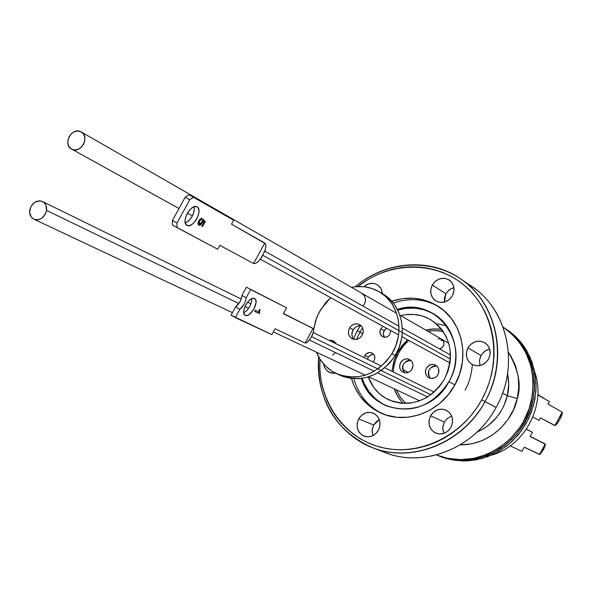 <?xml version="1.0" encoding="UTF-8"?>
<svg xmlns="http://www.w3.org/2000/svg" width="592" height="592" viewBox="0 0 592 592"><rect width="100%" height="100%" fill="white"/><g stroke="black" fill="none" stroke-linecap="round" stroke-linejoin="round"><path stroke-width="0.89" d="M335.694 373.278L329.67 372.531L327.694 371.347L324.742 367.773L323.565 363.932L324.49 367.255L327.073 370.829L330.824 372.967L335.694 373.278M373.685 425.026L372.094 430.317L372.834 435.675L372.183 429.518L373.685 425.026L358.685 418.87L373.685 425.026L376.653 421.386L379.361 419.654L373.685 425.026M378.399 430.303C374.736 435.949 369.941 437.888 364.006 436.141C357.257 432.389 355.481 426.632 358.685 418.87L361.712 415.162L365.775 412.876L370.259 412.365L374.492 413.712L377.814 416.716L379.731 420.927L379.938 425.7L378.399 430.303L375.358 434.032L371.265 436.311L366.766 436.8L362.541 435.431L359.233 432.412L357.339 428.201L357.146 423.45L358.685 418.87C362.437 413.112 367.336 411.203 373.367 413.149C379.886 416.975 381.566 422.688 378.399 430.303M444.37 422.081L442.749 427.742L443.8 433.418L442.757 429.022L442.853 426.632L444.37 422.081L430.562 415.776L444.37 422.081L447.397 418.389L451.674 416.058L447.471 418.322L444.37 422.081M450.971 427.357C447.078 433.27 441.995 435.187 435.734 433.107C429.096 429.17 427.372 423.391 430.562 415.776L433.647 412.01L437.821 409.686L442.439 409.161L446.805 410.53L450.26 413.571L452.273 417.841L452.517 422.688L450.971 427.357L447.863 431.146L443.674 433.462L439.035 433.966L434.676 432.574L431.242 429.511L429.259 425.241L429.022 420.424L430.562 415.776C434.565 409.738 439.76 407.873 446.131 410.175C452.503 414.185 454.116 419.913 450.971 427.357M481.007 355.518L479.453 360.498L480.008 365.582L479.505 360.062L481.007 355.518L467.932 347.874L481.007 355.518L484.049 351.803L486.01 350.449L489.68 349.095L484.678 351.308L481.007 355.518M488.563 359.085C484.189 365.493 478.676 367.277 472.031 364.428C466.259 360.328 464.89 354.808 467.932 347.874L471.032 344.085L475.228 341.717L479.883 341.14L484.293 342.428L487.786 345.41L489.828 349.62L490.102 354.423L488.563 359.085L485.44 362.889L481.222 365.249L476.553 365.812L472.15 364.494L468.672 361.497L466.651 357.294L466.4 352.506L467.932 347.874C472.423 341.332 478.04 339.608 484.781 342.709C490.294 346.853 491.552 352.314 488.563 359.085M445.88 293.765L444.466 302.083L444.392 298.235L445.88 293.765L432.301 285.011L445.88 293.765L448.869 290.095L453.923 287.475L449.291 289.747L445.88 293.765M452.436 295.719C447.915 302.26 442.35 303.985 435.749 300.877C430.517 296.836 429.37 291.553 432.301 285.011L435.342 281.259L439.456 278.891L444.015 278.262L448.322 279.468L451.733 282.34L453.709 286.432L453.96 291.131L452.436 295.719L449.372 299.478L445.236 301.846L440.663 302.46L436.356 301.224L432.967 298.338L431.013 294.246L430.776 289.569L432.301 285.011C436.926 278.351 442.572 276.686 449.254 280.023C454.264 284.086 455.322 289.318 452.436 295.719M466.008 282.88C506.33 304.236 521.382 363.466 496.096 407.392L481.696 399.852C461.235 437.244 417.057 457.268 379.864 447.019C342.576 436.977 317.497 399.186 319.939 359.055L319.843 368.083L320.568 376.808L322.1 385.37L324.423 393.687L327.531 401.687L331.387 409.294L335.967 416.428L341.221 423.028L347.119 429.022L353.594 434.35L360.595 438.968L368.061 442.809L375.913 445.843L384.082 448.033L392.489 449.358L401.058 449.794L409.694 449.328L418.322 447.966L426.847 445.717L435.194 442.601L443.267 438.642L450.986 433.877L458.275 428.349L465.06 422.118L471.269 415.244L476.826 407.799L481.696 399.852L485.81 391.49L489.133 382.802L491.634 373.863L493.284 364.776L494.068 355.629L493.98 346.52L493.032 337.536L491.227 328.767L488.585 320.309L485.144 312.236L480.941 304.628L476.012 297.561L470.425 291.101L464.232 285.307L457.49 280.238L450.268 275.924L442.653 272.416L434.706 269.745L426.514 267.917L418.144 266.955L409.686 266.859L401.221 267.628L392.822 269.249L384.571 271.698L376.534 274.962L368.801 278.995L357.738 286.528C389.817 261.042 436.245 260.502 465.763 286.624C495.415 312.532 502.763 361.867 481.696 399.852L485.033 401.672C507.004 362.089 498.901 310.608 467.569 284.182C436.4 257.505 387.886 259.237 355.2 286.728C385.192 261.124 429.592 257.254 460.509 278.788C497.324 302.653 509.261 359.351 485.033 401.672L496.096 407.392C519.917 365.804 508.099 310.016 471.787 286.469L460.509 278.788M382.795 404.033L375.232 398.571L368.942 391.601L364.161 383.409L362.193 378.34C366.544 391.046 374.588 400.214 386.324 405.846M448.951 381.618C432.574 406.312 411.544 414.319 385.858 405.646C374.055 400.148 365.908 391.083 361.416 378.443C372.383 416.931 429.733 419.824 448.951 381.618L454.878 384.881L448.951 381.618C471.58 343.967 436.245 295.941 397.387 309.424C410.323 305.864 422.422 307.344 433.684 313.871C455.115 326.155 462.5 358.019 448.951 381.618M359.943 332.142L362.792 333.747L359.943 332.142L356.517 339.379L359.943 332.142L357.279 330.75L359.943 332.142L362.563 327.783L359.943 332.142M438.657 306.626C424.368 298.738 409.242 297.554 393.28 303.082C409.235 297.554 424.36 298.731 438.65 306.619M353.875 378.71C358.478 394.953 368.113 406.674 382.765 413.867C368.113 406.682 358.478 394.96 353.875 378.71M454.848 384.941C440.522 411.995 406.667 424.812 381.448 413.32C366.411 406.445 356.414 394.834 351.456 378.488L354.371 386.458L359.951 396.07L367.306 404.255L376.157 410.678L386.184 415.088L397.003 417.301L408.199 417.205L419.336 414.792L429.977 410.145L439.693 403.433L448.092 394.923L454.848 384.941L459.673 373.892L462.382 362.215L462.87 350.368L461.131 338.839L457.239 328.072L451.363 318.481L443.741 310.445L434.691 304.258L424.553 300.144L413.741 298.242L402.664 298.612L391.719 301.232C407.955 295.933 423.199 297.473 437.451 305.857C462.197 320.398 470.625 357.45 454.848 384.941M353.52 338.839L357.279 330.75L360.402 325.637L357.279 330.75L353.52 338.839M397.632 352.24L393.754 361.505L391.948 371.317L394.22 360.01L397.632 352.24L397.143 351.981L397.632 352.24L407.577 339.764L402.368 345.203L397.632 352.24M399.785 399.467L395.693 392.526L394.198 388.803L397.876 396.618L403.078 403.374M444.496 379.117C430.095 400.806 411.618 407.762 389.077 399.985C379.132 395.278 372.176 387.612 368.217 376.993L373.774 387.508L379.287 393.599L385.91 398.372L393.399 401.635L401.472 403.256L409.819 403.159L418.107 401.346L426.018 397.868L433.24 392.873L439.486 386.539L444.496 379.117C455.374 354.297 450.838 334.51 430.887 319.754C421.548 314.411 411.492 313.042 400.732 315.662L405.668 314.7L413.949 314.456L422.015 315.899L429.563 318.999L436.304 323.639L441.965 329.655L446.324 336.804L449.202 344.833L450.482 353.417L450.105 362.223L448.085 370.903L444.496 379.117M441.684 329.293L433.736 328.863L425.766 330.055L430.562 329.145L438.591 328.93M382.402 292.818L381.618 293.173L382.402 292.818M485.033 401.672C462.966 443.223 411.721 463.573 372.472 447.73C334.946 430.562 317.009 400.273 318.651 356.865C314.929 398.616 340.2 438.753 378.843 449.853C417.375 461.19 463.714 440.648 485.033 401.672M372.472 447.73L385.229 452.577C423.946 468.198 474.407 448.225 496.096 407.392C473.223 450.69 418.241 469.922 378.976 449.89M363.873 286.713L368.372 283.931L372.797 283.316L374.958 283.694L376.978 284.508L380.256 287.342L381.403 289.244L382.476 293.676L380.996 288.459L377.363 284.73C372.701 282.34 368.202 282.998 363.873 286.713M434.121 314.137C422.777 307.744 410.648 306.404 397.743 310.112L405.372 308.454L414.829 308.158L424.05 309.801L432.685 313.331M335.671 343.575L335.819 343.071M465.038 390.113C468.931 383.697 471.373 375.202 472.372 364.628M446.716 325.911L437.888 323.913M534.694 371.82C546.631 404.602 524.926 446.242 491.219 455.241C524.926 446.242 546.631 404.602 534.694 371.82M438.369 455.685L451.57 459.792L463.61 460.998L475.82 459.94L487.801 456.632L499.16 451.171L509.52 443.719L518.54 434.521L525.925 423.872L531.416 412.121L534.85 399.659L536.1 386.887L535.138 374.24L532.008 362.126L526.828 350.93L525.267 349.931L530.462 361.157L533.592 373.308L534.554 385.984L533.296 398.786L529.862 411.277L524.349 423.058L516.949 433.736L507.906 442.964L497.517 450.431L486.136 455.907L474.125 459.229L461.893 460.287L449.824 459.081L438.302 455.655C474.976 471.905 523.861 444.696 532.6 402.123L531.239 401.361C522.477 444.03 473.489 471.306 436.748 455.026L447.071 458.208L460.406 459.666L473.948 458.349L487.157 454.286L499.5 447.619L510.496 438.598L519.68 427.572L523.476 421.452L529.285 408.273L532.526 394.324L533.081 380.145L530.935 366.315L526.199 353.387L519.058 341.85L509.83 332.156L503.311 327.295C527.605 344.929 536.914 369.615 531.239 401.361L532.6 402.123C538.261 370.444 528.967 345.809 504.717 328.205C513.183 333.747 520.035 340.992 525.267 349.931L530.891 362.393L532.763 369.06L534.524 382.943L534.398 390.017L532.119 404.084L529.988 410.937L527.22 417.575L519.902 429.933L515.425 435.534L505.05 445.295L493.158 452.828L486.794 455.655L473.533 459.333L466.77 460.139L453.324 459.673L440.418 456.469M504.65 328.16L512.642 334.302L517.356 339.038L525.267 349.931L526.828 350.93C521.604 342.006 514.766 334.776 506.323 329.248L504.769 328.234M442.187 457.179L455.063 460.376L468.479 460.85L481.903 458.548L494.808 453.553L506.671 446.05L512.065 441.44L521.485 430.724L528.782 418.396L533.666 404.95L535.945 390.912L536.071 383.853L534.31 370.007L529.936 356.976L523.15 345.269L514.226 335.331L506.256 329.204M539.512 454.441L524.275 447.197L521.974 451.378L510.208 445.887L521.974 451.378L524.275 447.197L539.771 454.427L545.239 444.044L545.128 445.902L543.404 449.698L540.126 454.212L543.944 448.684L545.38 444.237L530.151 436.541L545.239 444.044L539.512 454.441M526.318 429.252L532.452 432.36L530.151 436.541L532.452 432.36L526.318 429.252M530.232 436.393L545.239 444.044L530.232 436.393M526.399 429.141L532.452 432.36L526.399 429.141M507.337 395.752L502.571 393.147L507.337 395.752C509.039 389.573 509.127 382.129 507.588 373.411L508.706 384.511L507.337 395.752L517.253 398.564L507.337 395.752C502.808 412.853 492.692 424.975 476.997 432.108L480.978 430.229L488.104 425.648L496.51 417.545L500.632 411.84L503.703 406.201L507.337 395.752M443.674 433.115L444.163 433.292L443.674 433.115M408.347 372.427L402.723 369.6L408.347 372.427M394.131 365.286L392.925 364.679L394.131 365.286M508.417 352.307C518.681 370.407 521.626 385.821 517.253 398.564C514.818 414.267 495.733 444.762 460.169 444.888L471.839 443.822L482.31 440.566L492.1 435.261L500.81 428.09L508.084 419.351L513.641 409.375L517.253 398.564L518.777 387.36L518.163 376.194L515.44 365.516L510.726 355.74L508.417 352.299M505.953 329.026L516.076 337.647L524.283 348.288L530.247 360.558L533.703 373.974L534.502 388.019L532.6 402.123L530.654 409.02L524.86 422.163L516.742 433.995L511.902 439.271L500.936 448.27L488.615 454.922L475.435 458.978L461.923 460.287L448.61 458.83L438.235 455.633M430.872 394.738L311.599 336.663L430.872 394.738M450.431 359.1L262.878 255.344L450.431 359.1M554.8 425.574L562.193 412.165L548.022 404.107L549.413 401.576L537.832 394.923L549.413 401.576L548.022 404.107L562.193 412.165L562 414.644L559.766 419.573L556.791 424.094L554.8 425.574L562.363 412.439L561.601 415.747L559.766 419.573L557.509 423.169L555.126 425.574L540.444 417.848L554.8 425.574M532.859 417.079L539.053 420.379L540.444 417.848L539.053 420.379L532.859 417.079M245.273 315.373L245.118 315.292C239.886 312.85 249.602 295.519 254.516 298.523L252.606 298.39L250.268 299.559L247.87 301.861L245.784 304.947L244.318 308.343L243.712 311.51L244.045 313.982L245.273 315.373L247.19 315.477L249.521 314.293L253.968 308.935L256.04 302.416L255.722 299.937L254.619 298.575C259.844 301.017 250.253 318.244 245.273 315.373L245.273 315.373M305.08 342.997L275.088 328.738L271.846 334.635L235.298 317.578L239.827 309.335L242.165 307.159L244.207 304.184L245.606 300.891L246.131 297.835L250.66 289.592L286.587 307.796L283.346 313.693L313.057 328.479L305.08 342.997L306.323 342.864L305.08 342.997L275.088 328.738L271.846 334.635L231.065 315.159L235.586 306.922L237.925 304.754L239.967 301.779L241.358 298.501L241.884 295.445L246.405 287.209L286.587 307.796L250.66 289.592L246.131 297.835L245.739 300.433L244.207 304.184L239.827 309.335L235.298 317.578L231.065 315.159L235.586 306.922L239.827 309.335L235.586 306.922L239.967 301.779L241.21 298.967L241.884 295.445L246.131 297.835L241.884 295.445L246.405 287.209L286.587 307.796L283.346 313.693L313.109 328.508L313.679 329.47L313.597 331.409L311.496 336.855L307.973 341.643L306.323 342.864L309.786 339.534L312.221 335.42L313.597 331.409L313.679 329.47L313.057 328.479L305.08 342.997M259.229 313.582L259.962 309.609L259.422 309.342L258.889 311.873L255.3 310.127L254.627 311.355L259.229 313.582L254.656 311.311L259.229 313.582L259.962 309.609L259.422 309.342L258.889 311.873L255.3 310.127L254.627 311.355L259.229 313.582M283.464 313.486L313.057 328.479L283.464 313.486M243.756 312.82L246.524 310.874L249.765 306.552L251.637 301.565L251.778 298.671C251.541 304.769 248.869 309.483 243.756 312.82M258.896 312.088L259.659 312.798L258.963 312.406L258.534 313.19L258.963 312.406M46.546 210.404C44.43 217.834 40.212 220.764 33.892 219.203C30.703 217.456 29.311 214.474 29.704 210.249C31.85 202.782 36.097 199.867 42.454 201.517C45.562 203.278 46.931 206.238 46.546 210.404L238.865 303.548L46.546 210.404L45.406 214.052L41.706 218.307L38.473 219.699L35.187 219.662L33.677 219.099L31.235 217.005L29.607 212.106L30.843 206.623L34.514 202.383L39.405 200.814L41.026 201.006L43.867 202.449L45.843 205.091L46.546 210.404M248.684 308.306L245.007 306.523L248.684 308.306M542.99 397.461L544.455 398.734L537.854 394.501M71.869 149.206L178.991 208.517L71.602 149.073C62.36 144.5 71.787 126.747 80.815 131.713L81.208 131.927C90.347 136.597 80.815 154.223 71.869 149.206L75.014 149.939L78.366 149.228L81.415 147.171L83.694 144.093L84.848 140.467L84.708 136.833L83.287 133.762L80.815 131.713L77.67 131.002L74.318 131.727L71.284 133.777L69.02 136.841L67.865 140.459L67.999 144.078L69.405 147.149L71.869 149.206M187.405 213.172L192.437 215.962L187.405 213.172M186.976 225.382L186.946 225.367C180.56 222.451 191.172 203.056 197.069 206.867L198.542 208.621L198.986 211.492L198.372 215.051L196.803 218.774L194.509 222.096L191.838 224.516L189.196 225.67L186.976 225.382L185.518 223.68L185.052 220.823L185.651 217.234L187.235 213.475L189.551 210.123L192.245 207.696L194.901 206.564L197.114 206.889C203.433 209.908 192.888 229.134 186.976 225.382L186.946 225.367M253.576 263.499L264.787 243.06L231.509 224.146L233.655 220.239L193.562 197.21L189.78 199.711L177.015 222.999L176.934 227.543L217.73 249.269L219.869 245.362L253.576 263.499L264.787 243.06L265.771 244.651L265.756 247.545L264.742 251.289L260.473 259.067L257.86 261.93L255.433 263.484L253.576 263.499L219.869 245.362L217.73 249.269L172.376 225.012L172.442 220.468L172.376 225.012L176.934 227.543L177.015 222.999L172.442 220.468L185.185 197.217L172.442 220.468L177.015 222.999L189.78 199.711L185.185 197.217L188.974 194.724L185.185 197.217L189.78 199.711L193.562 197.21L188.974 194.724L233.655 220.239L231.509 224.146L265.401 243.675L265.889 245.961L265.364 249.343L261.731 257.276L257.86 261.93L255.433 263.484L253.576 263.499M197.972 223.732L198.949 220.409L201.31 218.263L202.079 218.3L201.413 219.676L200.185 220.032L199.164 221.526L199.275 223.709L200 223.998L201.258 223.228L203.1 219.047L205.254 221.637L202.538 226.581L201.857 226.203L203.966 222.348L202.878 221.053L202.346 222.858L200.932 224.731L199.548 225.389L198.483 224.997L197.972 223.732L198.993 225.315L200.999 224.671L202.878 221.053L203.966 222.348L201.857 226.203L202.538 226.581L205.254 221.637L203.1 219.047L201.798 222.4L199.489 223.865L199.393 221.068L201.413 219.676L202.079 218.3L198.779 220.712L199.393 221.068L198.771 220.72L197.972 223.732M194.191 206.734L194.265 210.73L192.267 216.28L188.663 220.949L185.289 223.014C191.571 219.41 194.546 213.986 194.191 206.734M200.651 219.262L201.117 218.315L200.658 219.262L201.413 219.676L199.585 219.499L200.429 219.232M198.135 222.244L199.489 223.865L198.734 223.443M202.93 219.329L205.254 221.637L204.499 221.223L203.914 222.289L204.499 221.223L202.93 219.329M201.857 226.203L202.538 226.581L201.857 226.203M202.323 220.749L202.878 221.053L202.323 220.749M201.583 222.77L202.212 223.11L201.583 222.77M199.23 224.886L200.814 223.672L198.831 224.975M198.623 223.376L198.142 222.451M334.954 342.058L332.667 342.095L334.954 342.058M329.115 340.348L333.318 340.911L336.315 343.893L333.866 341.214L331.209 340.282L329.115 340.348M362.097 293.684L362.082 293.676C365.686 296.326 366.426 299.885 364.295 304.347L365.39 301.432L365.382 298.398L364.258 295.697L362.2 293.743M386.628 328.301L384.149 330.639L380.797 328.819L382.277 327.117L380.797 328.819L379.997 330.935L380.33 334.191L382.336 336.567L384.297 337.24L386.421 337.063L388.367 336.041L389.862 334.339L390.72 330.543L389.862 334.339C387.878 337.092 385.451 337.884 382.587 336.707C379.82 334.783 379.228 332.149 380.797 328.819L384.149 330.639L383.261 333.858L384.445 337.262L383.401 335.072L383.394 332.556L384.815 329.722L386.628 328.301M373.559 354.194L370.607 354.874L368.342 357.094L364.916 355.392C366.84 352.691 369.208 351.892 372.035 352.995C374.891 354.904 375.528 357.568 373.937 360.979L374.736 358.856L374.41 355.585L373.226 353.831L371.465 352.751L369.393 352.484L366.396 353.698L364.916 355.392L364.102 357.59L364.916 355.392L368.342 357.094L367.536 359.285L368.342 357.094L369.815 355.407L373.559 354.194M361.15 325.733L356.628 326.37L353.091 329.648L349.62 327.835C352.329 324.046 355.651 322.951 359.573 324.564C363.362 327.206 364.176 330.832 362.008 335.442L363.111 332.519L363.096 329.455L361.971 326.732L359.914 324.756L357.228 323.831L354.334 324.09L351.663 325.496L349.62 327.835L348.525 330.75L348.533 333.807L349.643 336.53L351.7 338.513L354.379 339.445L357.279 339.194L359.958 337.788L362.008 335.442C359.337 339.194 356.058 340.304 352.166 338.772C348.288 336.152 347.437 332.504 349.62 327.835L353.091 329.648L351.863 334.08L352.432 337.018L354.031 339.394C351.522 336.567 351.211 333.311 353.091 329.648L356.399 326.488L359.226 325.637L361.15 325.733M336.789 373.789L340.156 375.321C362.038 383.054 380.39 376.445 395.212 355.518L391.889 353.801C377 374.825 358.582 381.463 336.619 373.715C327.258 369.275 320.538 362.112 316.461 352.21L320.405 359.773L325.674 366.182L332.127 371.288L339.512 374.891L347.556 376.838L355.955 377.045L364.369 375.498L372.479 372.25M313.397 332.6L313.427 332.179L313.397 332.6M313.686 329.5L315.573 320.805L318.984 312.524L325.681 302.653L330.662 297.68L320.442 309.912L316.542 317.993L313.686 329.5M382.861 293.906L389.41 298.864L394.827 305.176L398.89 312.606L401.428 320.864L402.338 329.633M402.271 332.46L401.576 338.565L399.171 347.304L395.212 355.518L389.862 362.866L381.292 370.592M375.883 373.878L367.802 377.111L359.418 378.651L351.056 378.443L343.042 376.497L338.409 374.47M398.986 330.639L398.283 336.774L395.863 345.558L391.889 353.801L386.517 361.187L377.911 368.949M379.324 291.819L382.654 293.78C402.249 304.688 408.458 334.325 395.212 355.518L391.889 353.801C405.194 332.512 398.971 302.749 379.302 291.804C370.725 286.898 361.438 285.396 351.441 287.312L355.659 286.683L363.999 286.728L372.05 288.496L379.516 291.93L386.088 296.91L391.527 303.245L395.597 310.704L398.142 318.999L399.052 327.798M362.955 306.064L364.295 304.347L362.955 306.064M373.138 362.045L373.937 360.979L373.138 362.045M332.6 355.059L335.464 352.573M404.506 372.679L402.634 369.23L402.604 366.5L403.581 363.888L406.556 361.061L409.109 360.313L410.959 360.424C403.159 361.52 401.006 365.597 404.506 372.679L401.598 371.221L400.066 368.934L399.585 366.137L400.222 363.288L402.997 359.951L405.616 358.893L408.347 358.989L411.003 360.469L407.533 358.833L404.913 359.055L402.501 360.313L400.673 362.408L399.578 366.404L400.118 369.06L401.598 371.221L405.061 372.871L408.946 372.153L411.114 370.444L412.55 368.032L413.031 365.286L412.491 362.637L411.003 360.469L412.535 362.741L413.031 365.523L411.721 369.652L409.679 371.709L407.081 372.805L404.358 372.738L401.598 371.221L404.647 372.805M441.773 339.357L442.587 339.956L440.056 338.787L438.139 338.957M430.236 378.266L428.334 374.795L428.297 372.042L429.274 369.423L432.271 366.574L434.854 365.826L436.852 365.967C428.882 366.951 426.677 371.051 430.236 378.266L427.409 376.823L425.855 374.514L425.359 371.68L426.003 368.809L427.683 366.374L431.494 364.406L434.269 364.539L436.896 366.011L434.661 364.657L432.049 364.332L429.459 365.086L426.447 367.943L425.47 370.585L425.907 374.64L427.409 376.823L430.917 378.488L434.846 377.77L437.037 376.053L438.48 373.626L438.961 370.866L438.406 368.194L436.896 366.011L438.45 368.305L438.79 372.575L437.629 375.284L435.557 377.348L432.915 378.429L430.155 378.34L427.409 376.823L430.377 378.392M405.809 403.418L399.955 396.707L396.233 389.765L400.54 397.543L405.809 403.418M443.001 340.4L440.914 340.541M393.266 371.968L393.872 366.618L396.004 358.833L399.504 351.53L404.247 344.988L408.828 340.452C399.363 348.858 394.176 359.366 393.266 371.968M427.809 331.224L431.59 330.699L439.234 330.795L443.29 331.498L435.601 330.551L427.809 331.224M439.567 348.91L441.958 347.859L443.734 345.417L443.97 342.45L442.587 339.956C445.125 344.011 444.118 346.993 439.567 348.91M542.213 442.365L545.254 444.059M436.748 455.026L438.302 455.655M503.355 327.324L504.717 328.205M309.416 340.03L374.285 371.265M377.681 372.901L427.609 396.936M313.323 332.556L381.492 366.159M384.852 367.824L434.121 392.104M449.994 362.977L401.879 336.648M398.586 334.85L260.362 259.215M450.542 355.052L402.294 328.072M399.008 326.229L264.787 251.171M309.142 326.281L313.101 328.501M33.892 219.203L232.434 312.657M273.341 331.912L365.323 375.21M368.757 376.83L419.676 400.799M42.454 201.517L241.188 299.027M247.611 302.179L250.993 303.844M448.788 343.293L399.866 315.159M396.581 313.272L81.237 131.942M192.437 215.969L187.398 213.179M178.991 208.525L71.617 149.08"/></g></svg>
